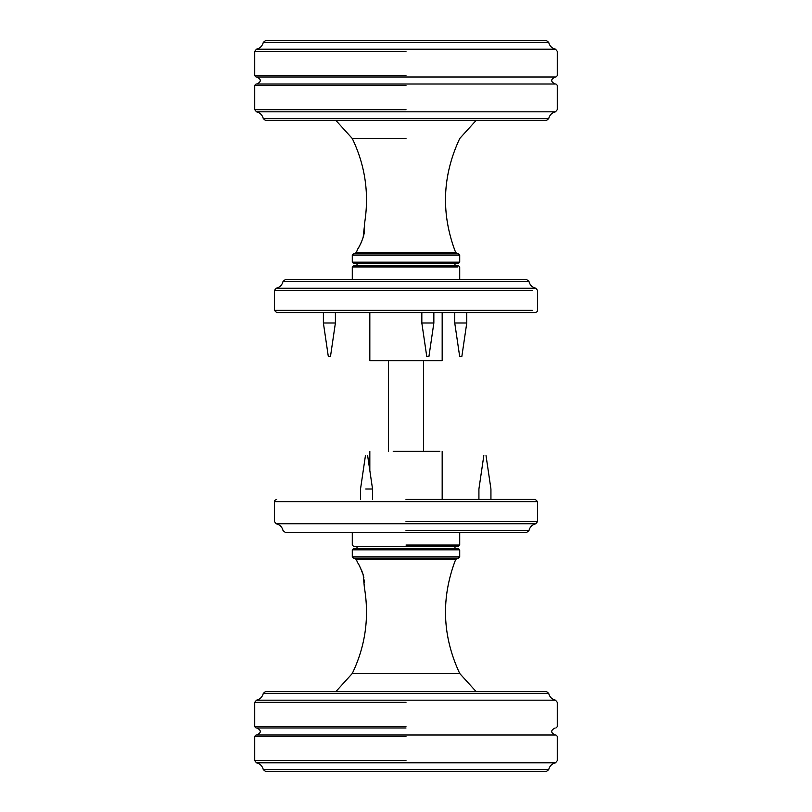 <?xml version="1.0" encoding="UTF-8"?>
<svg xmlns="http://www.w3.org/2000/svg" width="812" height="812" viewBox="0 0 812 812"><rect width="100%" height="100%" fill="white"/><g stroke="black" fill="none" stroke-linecap="round" stroke-linejoin="round"><path stroke-width="1.22" d="M406 75.678L254.724 75.678L256.034 76.998L555.966 76.998L557.276 75.678L557.276 51.339L555.53 49.197L256.47 49.197L254.724 51.339L406 51.339M263.311 118.653C262.388 115.02 260.104 112.736 256.47 111.812L254.724 109.661L254.724 85.331L256.034 84.012L555.966 84.012L557.276 85.331L557.276 109.661L555.53 111.812C551.886 112.726 549.602 115.01 548.689 118.653L263.311 118.653L265.463 120.409L546.537 120.409L548.689 118.653M263.311 42.356L548.689 42.356L546.537 40.6L265.463 40.6L263.311 42.356C262.388 45.99 260.104 48.263 256.47 49.197M256.917 76.998C261.434 79.332 261.434 81.677 256.917 84.012M363.187 237.185C364.456 224.863 364.872 222.295 364.436 229.471C364.852 237.165 357.798 249.457 357.615 249.243L359.198 246.554M360.782 243.488L361.716 241.377M362.883 238.2L363.045 237.672M406 253.841L458.404 253.841L353.596 253.841L352.286 255.161L459.714 255.161L458.404 253.841M352.286 255.161L352.286 262.174L459.714 262.174L459.714 255.161M352.286 262.174L353.596 263.494L458.404 263.494L406 263.494M388.461 360.65L388.461 451.35M423.539 360.65L423.539 451.35M457.674 558.159L455.644 559.529L356.356 559.529L357.615 562.757C358.559 563.589 360.416 567.608 363.187 574.815L364.304 586.64M364.365 585.929L364.426 584.762M364.415 582.123L364.243 580.022M363.898 577.809L363.045 574.328M362.883 573.8L361.716 570.623M360.782 568.512L359.198 565.436M353.596 558.159L458.404 558.159L459.714 556.839L352.286 556.839L353.596 558.159M352.286 556.839L352.286 549.826L459.714 549.826L459.714 556.839M459.714 549.826L458.404 548.506L353.596 548.506L352.286 549.826M406 735.002L555.966 735.002L256.034 735.002L254.724 736.322L406 736.322M406 726.669L254.724 726.669L256.034 727.988L406 727.988M406 700.188L555.53 700.188L256.47 700.188L254.724 702.339L406 702.339M406 760.661L254.724 760.661L256.47 762.803L555.53 762.803L406 762.803M406 769.644L548.689 769.644L263.311 769.644L265.463 771.4L546.537 771.4L406 771.4M406 691.591L546.537 691.591L265.463 691.591L263.311 693.346L548.689 693.346L406 693.346M263.311 769.644C262.388 766.01 260.104 763.737 256.47 762.803M256.917 735.002C261.434 732.668 261.434 730.323 256.917 727.988M256.47 700.188C260.104 699.264 262.388 696.98 263.311 693.346M406 501.633L274.456 501.633L537.544 501.633L535.352 499.441L406 499.441M406 546.364L353.596 546.364L458.404 546.364L459.714 545.045L406 545.045M406 532.327L285.195 532.327L526.805 532.327L528.957 530.571L406 530.571M406 523.74L276.202 523.74L535.798 523.74L537.544 521.588L406 521.588M535.798 523.74C532.164 524.664 529.881 526.947 528.957 530.571M393.211 451.35L439.84 451.35L393.211 451.35M372.546 499.441L372.546 489.007L365.694 489.007M532.408 310.367L274.456 310.367L276.648 312.559L535.352 312.559C537.26 311.798 537.991 311.067 537.544 310.367L537.544 290.412L535.798 288.26L276.202 288.26L274.456 290.412L532.408 290.412M459.714 279.673L459.714 266.955L458.404 265.636L353.596 265.636L352.286 266.955L457.613 266.955M289.914 279.673L285.195 279.673L283.043 281.429L528.957 281.429L526.805 279.673L289.914 279.673M369.947 360.65L442.053 360.65L369.947 360.65M421.834 312.559L421.834 322.993L426.747 356.407L428.939 356.407L433.852 322.993L433.852 312.559M421.834 322.993L433.567 322.993M454.75 312.559L454.75 322.993L459.663 356.407L461.855 356.407L466.768 322.993L466.768 312.559M454.75 322.993L466.707 322.993M330.484 356.407L328.302 356.407L323.389 322.993L335.397 322.993L330.494 356.407M406 85.331L254.724 85.331M406 109.661L254.724 109.661M256.47 111.812L555.53 111.812M406 252.471L455.644 252.471L356.356 252.471L354.326 253.841M406 138.517L352.286 138.517C365.512 166.105 369.511 194.971 364.273 225.127M335.874 691.591L352.286 673.483L459.714 673.483L476.126 691.591M254.724 75.678L254.724 51.339M548.689 42.356C549.602 46 551.886 48.273 555.53 49.197M555.083 84.012C550.566 81.677 550.566 79.343 555.083 76.998M476.126 120.409L459.714 138.517C442.225 175.93 440.865 213.911 455.644 252.471L457.674 253.841M459.714 262.174L458.404 263.494M335.874 120.409L352.286 138.517M356.356 252.471L357.615 249.243M356.996 265.636L356.996 263.494M455.004 265.636L455.004 263.494M356.356 559.529L354.326 558.159M352.286 673.483C365.512 645.895 369.511 617.029 364.273 586.873M455.644 559.529C440.865 598.089 442.225 636.07 459.714 673.483M546.537 771.4L548.689 769.644C549.602 766 551.886 763.727 555.53 762.803L557.276 760.661L557.276 736.322L555.966 735.002M254.724 736.322L254.724 760.661M546.537 691.591L548.689 693.346C549.602 696.99 551.886 699.274 555.53 700.188L557.276 702.339L557.276 726.669L555.966 727.988M254.724 702.339L254.724 726.669M555.083 735.002C550.566 732.668 550.566 730.333 555.083 727.988M356.996 546.364L356.996 548.506M455.004 546.364L455.004 548.506M459.714 545.045L459.714 532.327M353.596 546.364L352.286 545.045L352.286 532.327M285.195 532.327L283.043 530.571C282.129 526.937 279.846 524.653 276.202 523.74L274.456 521.588L274.456 501.633C274.009 500.933 274.74 500.202 276.648 499.441M537.544 521.588L537.544 501.633M442.175 451.35L442.175 499.583M369.825 451.35L369.825 470.513M478.918 499.441L478.918 489.007L483.83 455.593M490.935 499.441L490.935 489.007L486.023 455.593M360.528 499.441L360.528 489.007L365.441 455.593M372.546 489.007L367.633 455.593M352.286 266.955L352.286 279.673M274.456 290.412L274.456 310.367M276.202 288.26C279.846 287.346 282.129 285.063 283.043 281.429M535.798 288.26C532.154 287.346 529.871 285.063 528.957 281.429M369.825 360.65L369.825 312.417M442.175 360.65L442.175 312.417M335.397 312.559L335.397 322.993M323.389 312.559L323.389 322.993"/></g></svg>

